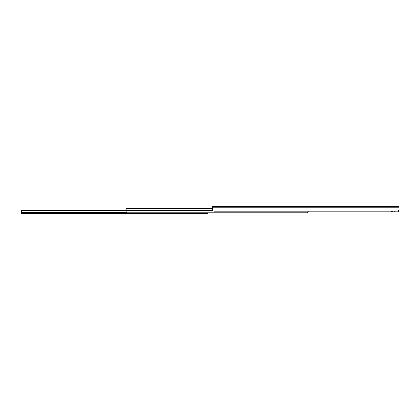 <?xml version="1.0" encoding="UTF-8"?>
<svg xmlns="http://www.w3.org/2000/svg" width="420" height="420" viewBox="0 0 420 420"><rect width="100%" height="100%" fill="white"/><g stroke="black" fill="none" stroke-linecap="round" stroke-linejoin="round"><path stroke-width="0.63" d="M399 208.719L399 206.593L212.599 206.593L212.594 209.716L213.166 210.845A1.575 1.113 180 0 0 214.168 211.103L397.425 211.103A1.575 1.113 180 0 0 398.428 210.845L399 209.716L398.864 210.383M398.79 210.515L398.79 211.885L391.713 211.885L391.713 211.103L308.28 211.103L308.123 212.226M391.713 206.593L384.085 206.593M381.832 206.593L326.424 206.593M324.172 206.593L289.732 206.593M287.474 206.593L239.93 206.593M237.678 206.593L232.066 206.593M229.814 206.593L216.263 206.593M213.381 206.593L212.599 206.593L212.594 207.207L399 207.207M212.594 208.01L126.068 208.01L126.068 212.069L126.415 212.735A1.05 0.74 180 0 0 127.118 212.924L306.71 212.924A1.575 1.113 180 0 0 307.592 212.735L308.28 211.103M212.594 208.425L126.068 208.425M212.657 210.194L126.068 210.194M212.877 210.609L126.068 210.609M306.71 212.924L207.407 212.924L207.407 213.407L21 213.407L21 212.268M197.736 213.407L207.407 213.407M140.07 213.407L188.118 213.407M87.654 213.407L137.818 213.407M29.988 213.407L85.397 213.407M126.079 212.205L21.079 212.205C21.084 211.271 21.583 210.772 22.575 210.703L126.068 210.703M195.478 213.407L185.966 213.407M27.736 213.407L21 213.407M21 211.78L21.142 210.919M21.273 210.672L22.575 210.368L22.575 210.703M126.068 210.368L22.575 210.368M21 212.567L21 212.919M399 207.895L212.594 207.895M398.428 210.845L213.166 210.845M398.528 211.885L398.528 210.782M394.27 211.885L394.27 211.103M394.076 211.885L394.076 211.103M392.768 211.885L392.768 211.103M212.594 208.273L126.068 208.273M307.592 212.735L126.415 212.735M207.407 213.328L21 213.328"/></g></svg>
